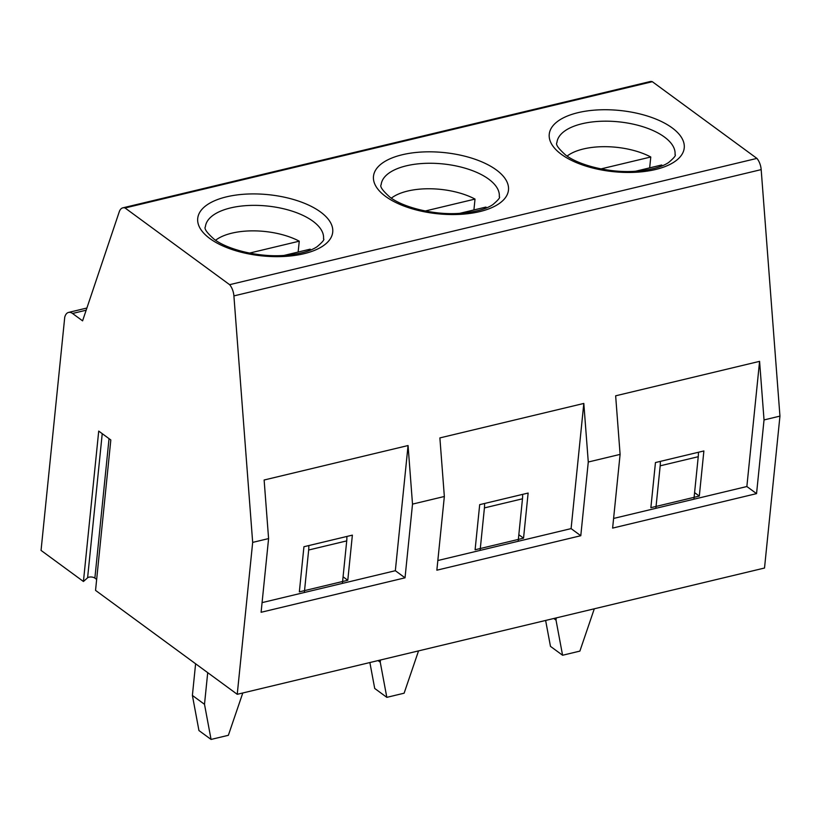 <?xml version="1.0" encoding="UTF-8"?>
<svg xmlns="http://www.w3.org/2000/svg" width="821" height="821" viewBox="0 0 821 821"><rect width="100%" height="100%" fill="white"/><g stroke="black" fill="none" stroke-linecap="round" stroke-linejoin="round"><path stroke-width="1.23" d="M298.156 252.047L299.255 241.179A53.006 24.035 5.8 0 0 215.584 240.255M346.862 536.462A22.896 12.459 76.5 0 1 346.719 540.895L342.408 583.382M308.809 545.575A22.896 12.459 76.5 0 1 308.665 550.008L304.345 592.505M299.255 241.179L249.512 253.094M283.933 255.454L310.153 249.174A53.006 24.035 5.8 0 1 310.831 249.933M242.79 692.986L228.361 735.298L211.059 739.434L198.949 730.557L192.391 695.438L195.603 663.779M207.713 672.656L204.501 704.315L192.391 695.438M211.059 739.434L204.501 704.315M652.336 81.7A12.294 6.691 -103.5 0 0 650.099 81.566L122.822 207.846A12.294 6.691 76.5 0 1 125.049 207.97L229.623 284.682A12.294 6.691 76.5 0 1 233.903 295.899L252.673 542.394L268.59 538.586L261.099 612.281L405.03 577.82L412.511 504.115L444.346 496.489L436.854 570.195L580.786 535.723L588.277 462.018L620.101 454.393L612.62 528.098L756.552 493.626L764.033 419.931L779.95 416.114L761.18 169.619A12.294 6.691 -103.5 0 0 756.911 158.402L652.336 81.7L125.049 207.97M779.95 416.114L764.515 568.029L237.238 694.309L252.673 542.394M237.238 694.309L95.544 590.381L110.825 439.964L98.715 431.087L83.434 581.494L41.05 550.409L64.736 317.265A12.294 6.691 76.5 0 1 68.553 312.421A12.294 6.691 76.5 0 1 72.525 313.468L82.582 320.847L119.25 211.797A12.294 6.691 76.5 0 1 122.822 207.846M229.623 284.682L756.911 158.402M83.434 581.494L87.601 577.799A4.238 1.919 -174.2 0 1 94.877 578.107L96.662 579.41M588.277 462.018L583.813 403.439L439.882 437.911L444.346 496.489M764.033 419.931L759.579 361.353L615.647 395.814L620.101 454.393M412.511 504.115L408.058 445.536L264.126 480.008L268.59 538.586M262.084 602.624L395.342 570.708L408.058 445.536M395.342 570.708L405.03 577.82M299.347 591.859L347.786 580.262L352.373 535.138L303.934 546.735L299.347 591.859M613.605 518.441L746.864 486.525L759.579 361.353M746.864 486.525L756.552 493.626M650.868 507.676L699.307 496.079L703.884 450.955L655.456 462.551L650.868 507.676M437.839 560.527L571.098 528.611L583.813 403.439M571.098 528.611L580.786 535.723M475.102 549.772L523.541 538.166L528.129 493.052L479.69 504.648L475.102 549.772M343.075 576.804L347.786 580.262M694.597 492.621L699.307 496.079M518.831 534.717L523.541 538.166M473.912 209.95L475.02 199.082A53.006 24.035 5.8 0 0 391.34 198.159M522.628 494.365A22.896 12.459 76.5 0 1 522.484 498.799L518.164 541.296M484.564 503.478A22.896 12.459 76.5 0 1 484.421 507.912L480.111 550.409M475.02 199.082L425.278 210.997M459.688 213.357L485.919 207.077A53.006 24.035 5.8 0 1 486.596 207.836M418.546 650.889L404.117 693.201L386.824 697.347L374.715 688.46L369.871 662.547M380.482 660.002L380.256 662.229L378.029 660.587M386.824 697.347L380.256 662.229M649.668 167.864L650.776 156.996A53.006 24.035 5.8 0 0 567.106 156.072M698.384 452.268A22.896 12.459 76.5 0 1 698.24 456.712L693.919 499.199M660.32 461.392A22.896 12.459 76.5 0 1 660.187 465.825L655.866 508.312M650.776 156.996L601.034 168.9M635.454 171.271L661.675 164.99A53.006 24.035 5.8 0 1 662.352 165.739M594.301 608.792L579.883 651.104L562.58 655.25L550.47 646.363L545.626 620.45M556.248 617.915L556.022 620.132L553.795 618.5M562.58 655.25L556.022 620.132M346.719 540.895L308.665 550.008M488.659 179.111A59.369 26.919 5.8 0 0 406.303 165.832A59.369 26.919 5.8 0 0 381.149 184.704C379.671 186.459 382.576 190.595 389.872 197.122C402.67 207.159 433.262 215.133 458.631 213.419C474.487 212.249 485.899 209.314 492.846 204.614C498.347 199.944 500.492 197.307 499.281 196.712A59.369 26.919 5.8 0 0 488.659 179.111M385.624 196.445A67.845 30.767 -174.2 0 1 402.228 154.759A67.845 30.767 -174.2 0 1 496.336 169.926A67.845 30.767 -174.2 0 1 479.731 211.613A67.845 30.767 -174.2 0 1 385.624 196.445M312.893 221.198A59.369 26.919 5.8 0 0 230.547 207.929A59.369 26.919 5.8 0 0 205.394 226.801C203.906 228.546 206.82 232.692 214.117 239.219C226.904 249.256 257.507 257.23 282.865 255.516C298.731 254.336 310.133 251.4 317.091 246.711C322.591 242.041 324.736 239.404 323.525 238.798A59.369 26.919 5.8 0 0 312.893 221.198M209.858 238.542A67.845 30.767 -174.2 0 1 226.463 196.855A67.845 30.767 -174.2 0 1 320.58 212.023A67.845 30.767 -174.2 0 1 303.975 253.71A67.845 30.767 -174.2 0 1 209.858 238.542M664.415 137.015A59.369 26.919 5.8 0 0 582.068 123.745A59.369 26.919 5.8 0 0 556.915 142.618C555.427 144.363 558.342 148.498 565.638 155.036C578.425 165.072 609.018 173.046 634.387 171.322C650.253 170.152 661.654 167.217 668.612 162.517C674.113 157.848 676.258 155.22 675.036 154.615A59.369 26.919 5.8 0 0 664.415 137.015M561.379 154.348A67.845 30.767 -174.2 0 1 577.984 112.672A67.845 30.767 -174.2 0 1 672.101 127.84A67.845 30.767 -174.2 0 1 655.497 169.516A67.845 30.767 -174.2 0 1 561.379 154.348M233.903 295.899L761.18 169.619M72.525 313.468L86.164 310.205M102.235 433.662L87.601 577.799M109.039 438.66L94.877 578.107M522.484 498.799L484.421 507.912M698.24 456.712L660.187 465.825M68.553 312.421L86.893 308.029"/></g></svg>
